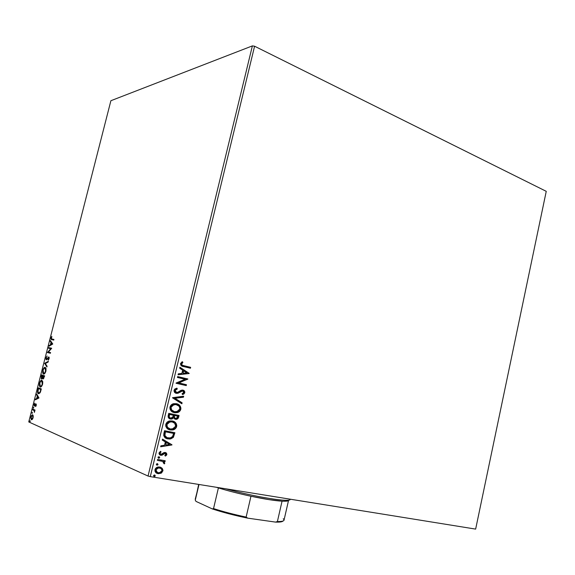 <?xml version="1.0" encoding="UTF-8"?>
<svg xmlns="http://www.w3.org/2000/svg" width="575" height="575" viewBox="0 0 575 575"><rect width="100%" height="100%" fill="white"/><g stroke="black" fill="none" stroke-linecap="round" stroke-linejoin="round"><path stroke-width="0.86" d="M169.165 418.471L171.221 418.974M546.25 191.331L475.647 529.108L150.298 476.625L254.588 46.223L546.25 191.331L254.588 46.223L150.298 476.625L475.647 529.108L546.25 191.331M160.648 467.267L162.222 468.359L160.432 467.195L158.326 466.986L155.696 468.28L155.092 469.301L154.991 471.205L155.717 472.42L158.484 473.707L161.676 472.851L162.984 470.264L162.222 468.359L162.897 471.004L162.222 468.359L159.728 467.022L158.326 466.986C156.702 467.144 155.588 468.043 154.977 469.682C154.898 471.996 155.947 473.318 158.125 473.656L161.058 473.225L162.596 470.875L161.058 473.225L158.125 473.656L156.86 473.268M157.593 459.439L157.377 460.345L162.538 461.387L163.667 462.163L163.638 463.328L164.342 463.896L164.702 463.443L163.889 461.473L165.011 461.668L165.226 460.769L157.593 459.439L157.377 460.345L162.538 461.387L164.342 463.896L164.766 463.256L163.889 461.473L165.011 461.668L165.226 460.769L157.593 459.439M166.865 454.559L166.513 453.129L164.982 452.446L163.688 452.726L161.726 454.286L160.533 454.228L159.979 453.05L161.086 451.957L160.504 451.31L158.973 453.201L159.412 454.559L160.763 455.285L162.208 455.12L164.924 453.373L165.945 454.243L164.838 455.457L165.363 456.097L166.635 455.069L166.563 454.437L165.205 455.903L166.865 454.559L165.284 452.489L164.048 452.561L160.942 454.372L159.979 453.05L161.086 451.957L160.504 451.31L159.016 452.985L160.763 455.285L162.021 455.199L164.716 453.387L165.916 454.444L164.838 455.457L165.363 456.097L166.865 454.559M163.889 433.428L163.724 435.505L164.608 437.223L166.534 438.502L169.338 439.027L170.818 438.854L173.176 437.503L174.893 432.731L164.543 430.711L163.889 433.428C163.523 436.619 164.853 438.438 167.871 438.876L170.43 438.941L173.427 437.187L174.893 432.731L164.543 430.711L163.889 433.428M168.748 413.346L168.13 416.889L168.612 417.932L170.459 419.031L172.155 418.909L173.542 417.73L174.865 419.089L176.992 419.211L178.257 418.205L179.048 415.488L168.748 413.346L168.188 415.675C168.001 417.543 168.755 418.665 170.459 419.031L171.702 419.038L173.542 417.73L175.468 419.268L176.719 419.283L178.653 417.127L179.048 415.488L168.748 413.346M172.543 397.677L181.865 403.779L182.103 402.809L175.008 398.295L183.454 397.196L183.684 396.232L172.507 397.821L181.865 403.779L182.103 402.809L175.008 398.295L183.454 397.196L183.684 396.232L172.543 397.677M177.438 377.452L185.035 379.241L176.036 383.245L186.243 385.602L186.458 384.711L178.861 382.957L187.845 378.968L177.646 376.56L177.438 377.452L185.035 379.241L176.079 383.043L186.243 385.602L186.458 384.711L178.861 382.957L187.845 378.968L177.646 376.56L177.438 377.452M183.899 365.693L182.354 365.211L181.556 364.27L182.9 362.322L182.225 361.682L180.514 363.565L181.096 365.549L190.433 368.223L190.641 367.339L183.899 365.693C182.591 365.65 181.815 365.032 181.571 363.817L182.9 362.322L182.225 361.682L180.514 363.565C180.629 365.456 181.65 366.455 183.583 366.555L190.433 368.223L190.641 367.339L190.117 368.144L190.332 367.274L183.899 365.693M189.189 373.369L179.91 367.224L179.673 368.194L182.663 370.171L181.88 373.412L178.315 373.815L178.077 374.785L189.153 373.52L179.91 367.224L179.673 368.194L182.663 370.171L181.88 373.412L178.315 373.815L178.077 374.785L189.189 373.369M174.06 390.253L174.563 392.294L176.252 393.322L178.214 393.156L182.39 390.986L183.195 391.201L183.799 392.222L183.303 393.192L182.081 393.738L182.541 394.572L183.899 393.976L184.798 392.732L184.381 390.986L182.512 390.073L180.967 390.368L177.56 392.373L175.813 392.143L175.131 390.425L177.287 388.995L176.935 388.154L174.829 389.016L174.06 390.253C173.988 391.934 174.714 392.962 176.252 393.322L177.812 393.286L181.887 391.043L182.757 391.036L183.763 392.488L182.081 393.738L182.541 394.572L184.798 392.732C184.87 391.287 184.244 390.425 182.922 390.137L181.262 390.238L177.56 392.373L176.482 392.438L175.131 390.425L177.287 388.995L176.935 388.154L174.06 390.253M176.46 403.7L172.68 404.017L170.998 405.159L169.905 407.56L170.056 409.12L171.062 410.823L172.572 412.002L175.296 412.771L179.048 411.815L180.449 410.27L180.924 408.2L180.327 406.273L178.228 404.34L176.46 403.7L173.679 403.686C171.875 404.052 170.646 405.167 169.999 407.028C169.948 410.198 171.4 412.067 174.354 412.634L177.064 412.656C178.918 412.304 180.169 411.175 180.823 409.256C180.845 406.122 179.386 404.268 176.46 403.7M172.284 420.965L168.489 421.331L166.8 422.496L165.708 424.911L165.859 426.47L166.872 428.167L168.389 429.324L171.127 430.057L174.893 429.058L176.295 427.491L176.777 425.421L176.173 423.495L174.757 422.014L172.284 420.965L169.726 420.936C167.814 421.267 166.498 422.417 165.801 424.379C165.751 427.548 167.21 429.403 170.171 429.935L172.687 429.971C174.649 429.647 175.972 428.483 176.676 426.478C176.697 423.344 175.231 421.504 172.284 420.965M171.982 444.806L162.509 439.113L162.272 440.098L165.327 441.931L164.529 445.215L160.892 445.798L160.655 446.782L171.947 444.957L162.509 439.113L162.272 440.098L165.327 441.931L164.529 445.215L160.892 445.798L160.655 446.782L171.982 444.806M159.031 456.701L158.032 457.139L158.513 458.174L159.721 457.607L159.031 456.701L157.974 457.305L158.995 458.217L159.721 457.607L159.031 456.701M157.349 463.637L156.35 464.075L156.831 465.11L157.981 464.708L157.5 463.673L156.292 464.241L157.298 465.153L158.039 464.543L157.349 463.637M154.61 474.964L153.611 475.41L153.949 476.387L155.243 476.028L154.761 475L153.547 475.582L154.538 476.488L155.3 475.863L154.61 474.964M28.75 421.935L110.889 100.718L252.375 45.892L148.041 476.05L28.75 421.935L148.041 476.05L150.298 476.625L148.041 476.05L252.375 45.892L254.588 46.223L252.375 45.892L110.889 100.718L28.75 421.935M33.228 415.768L32.452 414.74L31.309 415.754L30.755 417.917L31.381 419.736L32.753 418.751L33.264 415.962L32.646 414.791L30.935 416.789L31.251 419.657L32.301 419.412L33.113 417.745L33.228 415.768M32.919 409.192L32.746 409.86L34.27 410.73L34.392 412.412L35.032 410.061L32.919 409.192L32.746 409.86L34.155 410.557L34.392 412.412L35.032 410.061L32.919 409.192M36.268 405.397L35.945 403.873L34.399 405.289L34.737 403.132L34.062 404.563L34.155 405.9L34.73 405.972L35.873 404.57L35.628 406.575L36.268 405.397L36.038 403.887L34.457 405.353L34.737 403.132L34.097 404.405L34.248 406.007L35.873 404.57L35.628 406.575L36.268 405.397M37.857 389.879L37.627 392.632L38.856 393.774L40.221 392.502L41.314 388.872L38.367 387.859L37.857 389.879C37.397 391.877 37.49 393.106 38.13 393.559L40.336 392.251L41.314 388.872L38.367 387.859L37.857 389.879M41.673 374.943L41.271 378.774L42.076 378.803L42.643 377.854L42.902 378.767L43.434 378.817L44.642 375.849L41.673 374.943L41.227 376.675L41.537 378.99L42.643 377.854L43.068 378.875L44.642 375.849L41.673 374.943M44.649 363.285L46.898 367.001L47.085 366.275L45.353 363.537L48.171 362.027L48.358 361.301L44.649 363.285L48.243 361.725L44.649 363.285L46.898 367.001L47.085 366.275L45.353 363.537L48.171 362.027L48.358 361.301L44.649 363.285M48.501 348.227L50.744 348.73L47.394 352.54L50.406 353.258L50.578 352.59L48.329 352.058L51.685 348.242L48.674 347.566L48.501 348.227L50.744 348.73L47.394 352.54L50.406 353.258L50.578 352.59L48.329 352.058L51.685 348.242L48.674 347.566L48.501 348.227M51.908 339.034L51.319 338.56L51.822 336.353L51.002 338.15L51.132 339.451L53.762 340.105L53.935 339.444L51.462 338.869L51.822 336.353L51.06 337.906L51.161 339.473L53.762 340.105L53.935 339.444L51.908 339.034M52.771 344.008L50.449 340.601L50.262 341.327L51.002 342.412L50.384 344.835L49.191 345.518L49.012 346.236L52.771 344.008L50.449 340.601L50.262 341.327L51.002 342.412L50.384 344.835L49.191 345.518L49.012 346.236L52.771 344.008M45.978 357.787L45.899 359.217L46.46 359.828L48.717 357.6L48.127 359.612L48.178 360.18L48.681 359.627L49.227 357.938L48.925 356.953L46.654 359.138L46.244 358.038L47.121 356.004L45.978 357.787L46.316 359.821L48.738 357.614L48.178 360.18L49.119 358.635L48.961 356.974L46.489 359.152L46.295 357.815L47.121 356.004L45.978 357.787M45.188 367.36L43.966 367.885L42.787 370.264L42.679 372.959L43.492 374.059L44.728 373.556L45.978 370.933L46.022 368.431L45.188 367.36C44.347 367.102 43.549 368.065 42.787 370.264L43.492 374.059C44.34 374.354 45.152 373.376 45.928 371.127L45.188 367.36M41.882 380.305L40.401 381.11L39.438 383.36L39.373 385.882L40.315 387.054L41.407 386.558L42.658 383.942L42.758 381.671L41.882 380.305C41.048 380.01 40.25 380.966 39.488 383.166L40.178 387.018C41.019 387.349 41.831 386.386 42.608 384.136L41.882 380.305M38.985 397.986L36.771 394.105L36.584 394.831L37.289 396.067L36.663 398.525L35.506 399.064L35.319 399.798L38.985 397.986L36.771 394.105L36.584 394.831L37.289 396.067L36.663 398.525L35.506 399.064L35.319 399.798L38.985 397.986M33.666 407.143L33.379 408.264L33.666 407.143M32.344 412.297L32.063 413.418L32.344 412.297M30.195 420.706L29.907 421.834L30.195 420.706M51.915 339.739L51.412 338.819L51.649 339.602M49.601 345.898L49.191 345.518L50.938 344.662L49.601 345.898M51.412 342.801L50.262 341.327L50.816 341.14L51.412 342.801M52.505 344.015L51.24 342.757L52.505 344.015L50.765 344.619L52.505 344.015L50.765 344.619L51.24 342.757L52.505 344.015M48.983 348.335L49.148 347.674L48.674 347.566L51.685 348.242L49.148 347.674L48.983 348.335M50.406 353.258L47.394 352.54L47.876 352.647L47.438 352.389L47.912 352.504L51.218 348.845L50.744 348.73L51.218 348.845L47.876 352.647L50.406 353.258M47.308 359.116L46.841 359.008L47.308 359.116M47.991 358.117L47.596 358.024L47.991 358.117M48.444 357.607L48.746 357.233L48.264 357.125L48.746 357.233L48.444 357.607M48.609 359.727L48.127 359.612L48.609 359.727M46.582 359.792L46.338 359.044L46.582 359.792M47.021 366.534L44.62 363.4L45.13 363.393L47.021 366.534M43.808 374.095L43.111 372.844L43.808 374.095M45.461 368.129L45.015 368.029L45.612 371.069C44.987 372.844 44.333 373.621 43.664 373.391L43.096 370.336C43.707 368.582 44.347 367.813 45.015 368.029L45.605 368.18M43.772 373.412L43.003 372.514L43.053 370.487L43.772 368.769L44.907 368.007L45.569 368.553L45.77 370.128L44.972 372.578L43.772 373.412L44.606 373.477M43.369 378.853L43.139 378.142L43.369 378.853M43.003 377.933L42.643 377.854L43.003 377.933M41.824 378.975L41.551 378.199L41.824 378.975M41.975 375.741L42.14 375.087L41.975 375.741M43.722 378.3L42.837 377.897L43.204 376.136L44.476 376.481L43.233 378.199L43.808 378.314M42.191 378.422L41.616 378.271L41.802 375.705L43.384 376.151L42.902 376.043L41.709 378.321L42.284 378.436M43.384 376.151L41.802 375.705L43.384 376.151M43.233 378.199L43.204 376.136L44.476 376.496L43.204 376.136L44.16 376.431L43.233 378.199M42.816 376.381L42.507 377.437L42.938 377.531L41.659 378.3L41.802 375.705L42.816 376.381M40.538 387.061L39.826 385.811L40.538 387.061M42.399 381.182L42.758 381.678L41.709 380.981L42.291 384.064C41.666 385.847 41.019 386.608 40.351 386.35L39.797 383.23C40.408 381.491 41.048 380.736 41.709 380.981L42.083 381.052M40.516 386.386L41.292 386.443M38.676 388.664L38.841 388.017L38.676 388.664M38.812 393.782L38.065 392.502L38.812 393.782M39.984 392.905L39.086 393.149L39.984 392.905M38.985 388.729L41.156 389.505L40.487 391.863L38.597 393.056L37.928 391.165L38.496 388.628L38.985 388.729M38.956 393.092L37.921 391.863L38.496 388.628L40.839 389.44L40.056 392.006L38.949 393.092M35.894 399.524L35.506 399.064L37.21 398.382L35.894 399.524M37.691 396.506L36.584 394.831L37.123 394.716L37.691 396.506M38.748 397.871L37.519 396.47L38.748 397.871L37.037 398.346L38.748 397.871L37.037 398.346L37.519 396.47L38.748 397.871M35.93 406.18L35.549 406.108L35.93 406.18M34.565 405.397L35.053 405.49M35.161 405.389L34.752 405.31L35.161 405.389M35.549 404.757L35.154 404.678L35.549 404.757M35.758 404.57L36.139 404.074L35.65 403.981L36.139 404.074L35.758 404.57M33.731 407.905L33.278 407.61L33.731 407.905M34.557 410.636L34.155 410.557L34.557 410.636M34.478 410.514L32.746 409.86L33.228 409.953L33.379 409.378L33.228 409.953L33.939 410.248M32.416 413.058L31.963 412.757L32.416 413.058M31.769 419.772L31.294 418.823L31.769 419.772M31.977 415.531L32.761 414.855L31.977 415.531M32.567 419.067L32.042 419.153L32.567 419.067M32.854 417.63L31.438 418.988L31.194 416.904L32.473 415.459L33.127 417.68L31.862 419.082L31.122 418.406L31.316 416.494L32.171 415.445L32.861 415.969L32.854 417.63M30.267 421.461L29.814 421.166L30.267 421.461M50.765 344.619L51.24 342.757L52.023 343.9L50.765 344.619M40.351 386.35L39.646 385.2L39.754 383.396L40.473 381.678L41.601 380.952L42.37 381.872L42.334 383.906L41.493 385.796L40.351 386.35M37.037 398.346L37.519 396.47L38.266 397.771L37.037 398.346M181.837 365.039L181.305 363.608L182.584 362.264L182.074 361.768L182.9 362.322L181.254 363.752C181.499 364.967 182.275 365.592 183.59 365.628M182.807 365.42L182.038 365.147M179.882 367.346L188.88 373.304L179.882 367.346M183.31 370.731L183.022 373.283L183.31 370.731M186.731 372.859L183.022 373.283L183.619 370.803L186.731 372.859L183.022 373.283L183.619 370.803L186.731 372.859M177.646 376.567L187.802 379.148L178.545 382.885L187.529 378.896L177.646 376.567M186.142 384.639L186.243 385.602L176.036 383.245L185.933 385.523L186.142 384.639M175.828 392.243L174.922 391.388L174.822 390.346L176.971 388.916L176.683 388.211L177.287 388.995L174.822 390.346L176.374 392.409M184.359 393.034L184.446 391.582L182.85 390.123L184.798 392.732L182.455 394.414L184.151 393.372M182.44 390.957L180.996 391.194L177.502 393.207L175.979 393.25L177.905 393.077L180.356 391.611M180.672 391.395L182.081 390.907M183.339 396.276L183.454 397.196L174.699 398.216L182.103 402.809L181.578 403.592L181.786 402.723L174.699 398.216L183.138 397.117L183.339 396.276M177.919 404.261L176.748 403.765C179.35 404.505 180.607 406.302 180.507 409.17L180.507 409.17C179.86 411.082 178.609 412.217 176.755 412.57L173.564 412.426L175.95 412.685M176.683 412.584L179.522 411.046L180.564 408.904L180.219 406.561L178.286 404.469M173.887 411.556L173.887 411.556C171.702 411.003 170.667 409.529 170.761 407.136L171.566 405.655L172.917 404.75L175.936 404.505L173.7 404.491L170.761 407.136L170.71 408.415M173.528 411.448L172.047 410.622M171.35 409.903L170.811 408.818M176.309 404.592L175.936 404.505M179.767 409.077L176.769 411.757L174.57 411.743C172.184 411.298 171.012 409.788 171.07 407.222L174.002 404.577L176.245 404.592C178.602 405.052 179.781 406.539 179.767 409.077L177.919 411.333L174.57 411.743L171.659 409.997L171.019 407.438L172.514 405.217L175.871 404.52L178.89 406.036L179.688 407.409L179.767 409.077M177.948 418.111L178.732 415.423L178.653 417.127L176.41 419.189L174.98 419.132L176.69 419.11M171.846 418.816L173.233 417.637L171.393 418.945L169.92 418.873L171.494 418.923M177.179 418.902L177.819 418.32M170.301 418.018L170.301 418.018C169.1 417.651 168.683 416.774 169.043 415.394L169.287 414.367L173.434 415.258L172.859 417.105L170.674 418.133C169.431 417.788 168.985 416.904 169.345 415.488L169.079 417.134M175.289 418.262L175.289 418.262C174.153 417.946 173.743 417.141 174.074 415.84L174.182 415.38L177.783 416.156L176.424 418.392L175.662 418.377C174.484 418.082 174.053 417.27 174.383 415.933L174.491 415.473L174.074 415.84M174.57 417.946L173.988 416.257M174.491 415.473L177.783 416.156L174.182 415.38L177.783 416.156L176.985 418.14L175.662 418.377L174.433 417.565L174.491 415.473M169.596 414.46L173.434 415.258L169.287 414.367L173.434 415.258L172.45 417.651L171.292 418.169L169.848 417.759L169.208 416.609L169.596 414.46M172.859 421.108C175.317 421.878 176.489 423.631 176.367 426.377L176.367 426.377C175.662 428.382 174.34 429.547 172.385 429.863L169.1 429.633L171.781 429.949M172.522 429.841L175.375 428.267L176.367 426.377L176.065 423.775L174.132 421.705M173.765 421.497L172.895 421.116M169.352 428.742L167.857 427.937M167.167 427.225L166.621 426.14M166.52 425.744L166.692 424.048L168.022 422.431L171.4 421.698M171.767 421.762L172.076 421.863C174.448 422.294 175.627 423.775 175.612 426.305L172.421 429.065L170.394 429.036C167.993 428.619 166.822 427.124 166.872 424.558L169.999 421.834L172.536 421.971L169.697 421.741L166.57 424.458C166.448 426.751 167.418 428.195 169.481 428.777M166.872 424.558L167.684 423.063L169.036 422.143L172.076 421.863L174.728 423.279L175.655 426.097L173.758 428.591L170.394 429.036L167.469 427.326L166.872 424.558M167.117 438.668L170.071 438.84L172.579 437.69L173.758 435.778L174.57 432.666L173.427 437.187L170.121 438.833L166.671 438.545M166.721 437.575L165.32 436.677L164.601 435.433M164.86 432.68L165.09 431.71L173.312 433.313L165.09 431.71L164.845 435.246L165.09 431.71L173.621 433.421L172.572 436.526L170.157 438.021L168.094 437.978C166.441 437.783 165.363 436.871 164.845 435.246L164.723 433.291M173.621 433.421L172.572 436.526L170.487 437.956L167.023 437.683L165.622 436.784L164.903 435.541L165.399 431.818L173.621 433.421M164.543 435.138L167.03 437.683M162.495 439.178L171.673 444.691L162.495 439.178M165.995 442.398L165.693 445.028L165.995 442.398M169.474 444.418L165.693 445.028L166.297 442.513L169.474 444.418L165.693 445.028L166.297 442.513L169.474 444.418M165.14 453.387L164.062 453.366L162.021 455.199L160.763 455.285L160.087 455.069L161.906 454.997L164.062 453.366M160.432 454.2L159.649 453.179L160.784 451.835L160.368 451.375L161.086 451.957L159.678 452.935L160.526 454.221M165.607 452.561L166.563 454.437L165.895 452.733M164.249 453.301L164.623 453.258M159.081 456.715L159.721 457.607L158.305 458.074L159.261 457.801L159.412 457.147M164.91 460.712L165.011 461.668L163.588 461.351L164.766 463.256L164.105 463.709L164.472 462.58L163.588 461.351L164.709 461.545L164.91 460.712M162.229 461.258L160.605 460.841M157.421 463.651L158.039 464.543L156.608 465.003L157.579 464.729L157.737 464.075M157.155 473.369L160.037 473.39L162.337 471.586L162.588 469.416L160.792 467.346M157.061 472.319L156.22 471.737M155.954 471.428L155.573 469.998M160.188 468.1L158.125 467.77L155.918 469.84L158.42 467.899L159.505 467.928C161.129 468.165 161.949 469.135 161.963 470.846L159.419 472.787L158.333 472.751C156.709 472.521 155.904 471.55 155.918 469.84L157.313 472.427M155.71 469.43L156.86 468.158L158.952 467.77M154.704 474.986L155.3 475.863L153.848 476.323L154.847 476.043L154.998 475.388M158.333 472.751L156.515 471.867L155.861 470.415L156.134 469.286L157.931 467.993L160.49 468.23L161.906 469.717L161.74 471.399L160.439 472.506L158.333 472.751M288.564 500.113C288.686 501.048 286.515 501.407 282.052 501.177L277.394 521.547C281.577 521.597 283.784 521.137 284.028 520.167L288.557 500.308C288.355 501.098 286.185 501.393 282.052 501.177L277.394 521.547L275.54 522.1L247.703 518.147L246.136 517.083C234.197 514.56 223.337 511.728 213.541 508.588L218.399 487.916L216.373 487.284L218.399 487.916C228.21 490.906 239.071 493.681 250.966 496.247C264.486 499.093 274.843 500.739 282.052 501.177L268.892 499.618L250.966 496.247C239.071 493.681 228.21 490.906 218.399 487.916L213.541 508.588L212.312 508.918L196.053 501.422L195.27 500.2L198.993 484.481L195.227 499.215M290.131 499.186C291.971 502.852 255.207 497.102 225.795 488.808C254.66 496.951 290.957 502.715 290.116 499.33L290.152 499.186M282.404 521.46L275.54 522.1L247.703 518.147L246.136 517.083L250.966 496.247L246.136 517.083C234.197 514.56 223.337 511.728 213.541 508.588L212.312 508.918L196.053 501.422L195.27 500.2L198.677 484.43M247.703 518.147L229.03 513.813L212.312 508.918C222.82 512.368 234.614 515.444 247.703 518.147M283.252 518.722L284.036 519.886C284.179 521.043 281.966 521.597 277.394 521.547L275.54 522.1C279.838 522.237 282.311 521.877 282.957 521.036M51.161 339.473L51.635 339.588M48.738 357.614L49.22 357.722M43.175 373.887L43.657 373.994M45.281 368.173L45.763 368.28M42.938 378.803L43.297 378.875M41.386 378.911L41.774 378.99M39.898 386.86L40.379 386.961M41.953 381.11L42.435 381.211M38.13 393.559L38.618 393.659M35.916 404.599L36.362 404.685M34.076 410.485L34.557 410.579M31.251 419.657L31.74 419.75M32.595 415.531L33.084 415.624"/></g></svg>

